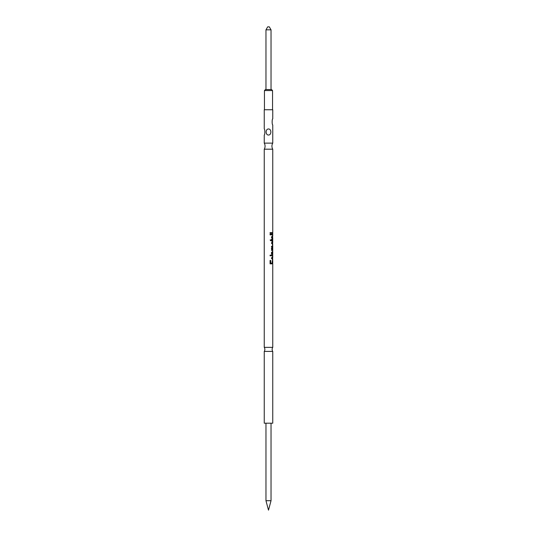 <?xml version="1.0" encoding="UTF-8"?>
<svg xmlns="http://www.w3.org/2000/svg" width="537" height="537" viewBox="0 0 537 537"><rect width="100%" height="100%" fill="white"/><g stroke="black" fill="none" stroke-linecap="round" stroke-linejoin="round"><path stroke-width="0.81" d="M264.251 143.124L272.749 143.124L272.749 124.926C271.957 124.973 271.957 118.811 272.749 118.858L272.749 109.756L264.251 109.756L264.251 128.967C265.043 128.92 265.043 135.089 264.251 135.035L264.251 143.124A6.068 6.068 0 0 1 264.251 149.192L264.251 347.365L272.749 347.365A3.672 3.672 0 0 0 272.749 351.406L272.749 423.196L264.251 423.196L264.251 351.406L272.749 351.406M264.251 347.365A3.672 3.672 0 0 1 264.251 351.406M272.749 143.124A6.068 6.068 0 0 0 272.749 149.192L272.749 232.642L270.077 232.642L270.077 233.273L272.749 233.273L272.749 234.213L270.077 234.213L270.077 234.844L272.749 234.844L272.749 235.622L271.4 237.072L272.219 238.784L272.259 238.153L272.044 238.784M268.5 128.967C265.365 128.92 265.359 135.082 268.5 135.035C271.635 135.089 271.635 128.92 268.5 128.967L268.5 128.967M272.541 232.642L272.541 233.273M272.541 234.213L272.541 234.844M272.581 236.267L272.541 238.233M272.541 235.636L272.722 236.307M272.541 244.14L272.393 244.771M272.541 245.483L272.541 246.114M272.541 247.611L272.541 248.242M272.541 249.739L272.541 250.363M272.541 251.309L272.541 251.94M272.42 251.94L271.668 252.665L272.749 253.598L272.749 251.94L271.823 252.665L272.541 254.229M272.541 255.169L272.541 255.8M272.541 259.27L272.393 259.901M272.541 263.211L272.541 263.842M268.5 500.719L265.969 500.719L268.5 510.15L271.031 500.719L268.5 500.719M272.541 90.552L264.452 90.552L265.466 89.538L271.534 89.538L272.541 90.552L272.541 109.756M271.031 29.83L265.969 29.83L267.688 26.85L269.305 26.85L271.031 29.83L271.031 89.538M265.969 29.83L265.969 89.538M264.452 90.552L264.452 109.756M270.843 255.8L270.077 255.8L270.077 255.169L270.843 255.169L270.843 255.8M264.251 149.192L272.749 149.192M272.689 259.237L272.749 263.211L272.393 263.211L272.393 260.848L272.058 263.211L270.708 263.211L270.708 260.452L270.077 260.452L270.077 263.842L272.749 263.842L272.749 347.365M272.749 259.713L271.4 258.176L272.621 256.511L272.621 259.27L272.729 256.854M272.689 244.107L272.749 245.483L271.4 246.597L271.903 247.705L271.4 248.725L271.87 249.812L271.453 250.363L272.749 250.363L272.749 251.309L271.4 252.538L271.876 253.672L271.453 253.672L271.453 254.229L272.749 254.229L272.749 255.169L271.453 255.169L271.453 255.8L272.749 255.8L272.749 256.686M272.749 244.59L271.4 243.046L272.621 241.382L272.621 244.14L272.729 241.731M272.608 239.724L272.749 241.563M272.749 240.596L271.876 240.596L271.876 241.066L270.574 240.596L270.151 239.965L271.453 239.965L271.453 239.334L271.876 239.334L271.876 239.965L271.715 239.334M272.608 237.609L272.749 239.958L271.876 239.965M272.749 238.858L272.36 236.267L271.823 237.166L272.259 238.153M272.628 232.642L272.628 233.273M272.628 234.213L272.628 234.844M272.628 235.636L272.729 236.267M272.628 245.483L272.628 246.114M272.387 246.114L272.749 246.114L272.749 247.611L271.668 246.731L272.387 246.114L271.823 246.731L272.467 247.611M272.628 247.611L272.628 248.242M272.346 248.242L272.749 248.242L272.749 249.739L271.668 248.853L272.346 248.242L271.823 248.853L272.36 249.739M272.628 249.739L272.628 250.363M272.628 251.309L272.628 251.94M272.628 253.598L272.628 254.229M272.628 255.169L272.628 255.8M272.628 263.211L272.628 263.842M270.608 260.452L270.708 263.211M272.205 260.848L272.393 263.211M272.621 256.511L272.621 259.27M272.42 257.142L271.668 258.176L272.42 259.23L272.42 257.142L271.823 258.176L272.42 259.23M270.729 255.169L270.729 255.8M272.427 241.408L272.621 244.14M272.42 242.012L271.668 243.046L272.42 244.107L272.42 242.012L271.823 243.046L272.42 244.107M272.541 240.596L272.541 239.965M271.876 240.596L271.715 241.066M272.279 236.267L271.668 237.166L272.078 238.153M272.655 237.32L272.742 238.233M265.969 423.196L265.969 500.719M271.031 423.196L271.031 500.719"/></g></svg>
